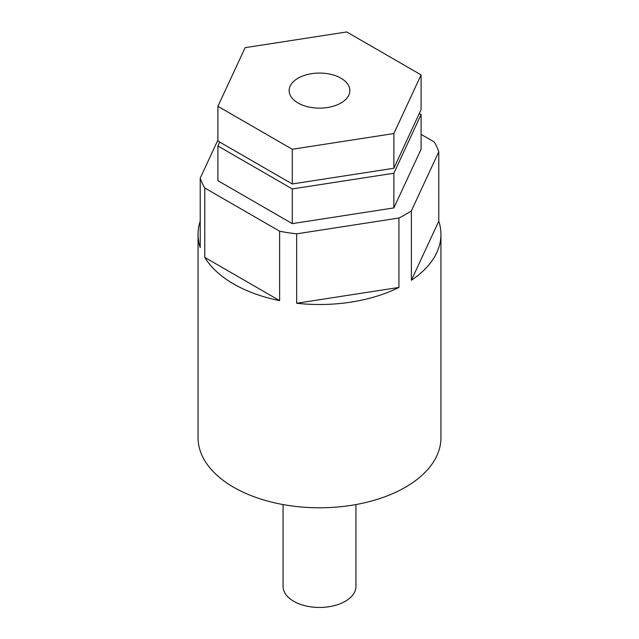 <?xml version="1.0" encoding="UTF-8"?>
<svg xmlns="http://www.w3.org/2000/svg" width="639" height="639" viewBox="0 0 639 639"><rect width="100%" height="100%" fill="white"/><g stroke="black" fill="none" stroke-linecap="round" stroke-linejoin="round"><path stroke-width="0.96" d="M283.069 504.562L283.069 586.418A36.431 21.039 0 0 0 293.74 601.291A36.431 21.039 0 0 0 333.446 605.852A36.431 21.039 0 0 0 355.931 586.418L355.931 504.562M198.05 234.393L198.05 437.675A121.45 70.114 0 0 0 233.626 487.253A121.45 70.114 0 0 0 365.979 502.454A121.45 70.114 0 0 0 440.95 437.675L440.95 234.393A121.45 70.114 180 0 1 411.38 280.249L411.38 210.83A121.45 70.114 180 0 1 398.928 218.019L398.928 287.438A121.45 70.114 180 0 1 296.656 303.253L296.656 233.842A121.45 70.114 180 0 1 279.642 231.214L279.642 300.626A121.45 70.114 180 0 1 233.626 283.972A121.45 70.114 180 0 1 204.776 257.405L204.776 187.986A121.45 70.114 180 0 1 200.223 178.169L200.223 247.581A121.45 70.114 180 0 1 198.05 234.393A121.45 70.114 180 0 1 200.223 221.198M421.093 134.39L434.224 141.97A121.45 70.114 180 0 1 438.777 151.786L438.777 221.198A121.45 70.114 180 0 1 440.95 234.393M411.38 210.83L438.777 151.786M438.777 221.198L411.38 280.249M217.907 140.053L200.223 178.169M279.642 231.214L204.776 187.986M204.776 257.405L279.642 300.626M398.928 218.019L296.656 233.842M296.656 303.253L398.928 287.438M421.093 149.262L393.872 207.915L393.872 173.209L421.093 114.557L421.093 149.262M219.72 142.074L217.907 145.988L217.907 180.693L292.279 223.634L393.872 207.915M419.28 113.502L421.093 114.557M292.279 223.634L292.279 188.928L393.872 173.209M217.907 145.988L292.279 188.928M340.97 78.206A30.36 17.533 0 0 0 307.878 74.412A30.36 17.533 0 0 0 289.14 90.602A30.36 17.533 0 0 0 298.03 102.999A30.36 17.533 0 0 0 331.122 106.801A30.36 17.533 0 0 0 349.86 90.602A30.36 17.533 0 0 0 340.97 78.206M217.907 106.322L245.128 47.669L346.721 31.95L421.093 74.891L393.872 133.543L292.279 149.262L217.907 106.322L217.907 141.027L292.279 183.968L292.279 149.262M393.872 133.543L393.872 168.249L421.093 109.596L421.093 74.891M393.872 168.249L292.279 183.968"/></g></svg>
